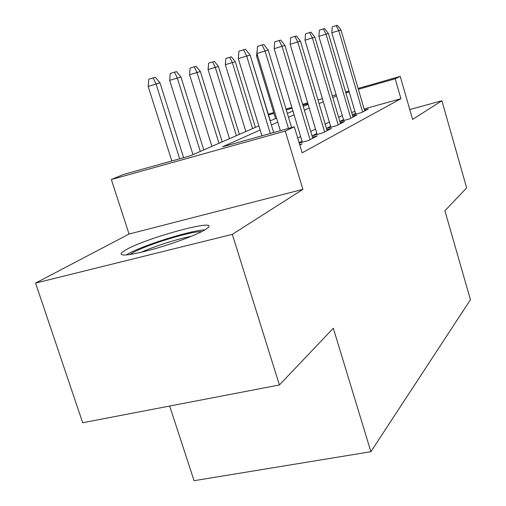 <?xml version="1.0" encoding="UTF-8"?>
<svg xmlns="http://www.w3.org/2000/svg" width="506" height="506" viewBox="0 0 506 506"><rect width="100%" height="100%" fill="white"/><g stroke="black" fill="none" stroke-linecap="round" stroke-linejoin="round"><path stroke-width="0.76" d="M126.019 249.736L121.408 252.873C119.144 256.555 129.213 255.479 151.623 249.641C172.47 243.936 196.417 235.012 204.974 229.869L208.333 227.384C217.137 218.592 146.696 237.864 126.019 249.736M169.681 406.033L194.051 480.7L370.885 451.706L470.441 299.723L444.907 210.781L466.64 187.903L441.896 100.738L409.771 109.549M370.885 451.706L333.321 328.223L279.407 384.965L82.674 422.744L35.559 283.094L232.324 234.354L302.904 189.358L285.257 131.086L111.352 179.529L123.312 174.519L190.167 155.854L258.863 125.861M302.904 189.358L129.049 234.044L35.559 283.094M129.049 234.044L111.352 179.529M279.407 384.965L232.324 234.354M352.435 115.109L361.505 112.591L368.305 109.018L364.447 110.087M339.905 121.548L349.551 118.878L356.819 115.058L352.752 116.184M330.62 126.285L326.471 128.435L336.768 125.602L344.542 121.516L340.247 122.699M316.832 133.445L312.417 135.734L323.056 132.819L331.398 128.429L326.844 129.681M299.21 143.059L308.306 140.573L317.287 135.848L312.449 137.177M299.811 145.045L302.095 143.843L299.647 144.507M260.128 130.004L222.488 146.829L294.302 126.785L302.158 152.825L400.942 98.702L364.118 108.961M354.972 111.51L351.645 112.44M342.265 115.482L338.647 117.316M329.349 122.028L325.194 124.134M315.51 129.036L310.735 131.459M300.64 136.576L297.705 138.062M302.012 141.136L299.09 142.66M343.485 119.599L339.88 121.472M355.516 113.35L352.391 114.976M358.103 88.442L400.227 76.393L412.611 119.41L441.896 100.738M400.227 76.393L395.199 78.791L358.356 89.315M400.942 98.702L395.199 78.791M294.302 126.785L285.257 131.086M268.3 114.128L273.74 112.572M286.016 109.062L291.848 107.392M302.594 104.318L307.68 102.87M317.977 99.922L322.398 98.657M332.284 95.83L336.129 94.73M345.63 92.01L348.957 91.061M307.933 103.724L302.854 105.172M292.101 108.246L286.276 109.91M273.999 113.42L268.553 114.97M270.147 120.928L276.554 118.132M287.338 113.426L292.93 110.985M303.246 106.475L308.122 104.35M336.471 95.881L332.79 97.525M323.321 101.757L319.09 103.648M309.229 108.056L304.372 110.232M294.087 114.824L288.515 117.316M277.769 122.123L271.38 124.976M349.21 91.928L345.883 92.876M270.305 133.483L246.713 56.046L238.313 58.639L238.927 51.232L243.588 49.784L246.713 56.046L250.122 55.103L273.683 132.54M238.313 58.639L261.906 135.829M243.588 49.784L245.499 49.284L250.122 55.103M148.176 86.425L148.789 79.252L153.16 77.892L155.367 77.298L160.004 82.889L148.176 86.425L171.806 160.978M153.16 77.892L156.057 83.996L179.681 158.783M160.004 82.889L183.596 157.689M129.878 254.55L132.623 252.823C146.379 244.803 191.35 231.021 201.736 231.634M205.05 229.825C190.439 230.42 142.856 245.302 127.695 254.056L126.07 254.999M191.243 236.346C177.65 238.864 153.995 246.397 141.3 252.273M288.477 128.41L265.062 50.979L256.94 53.478L257.529 46.369L262.032 44.971L265.062 50.979L268.218 50.107L291.601 127.537M256.94 53.478L280.362 130.674M262.032 44.971L263.803 44.509L268.218 50.107M310.064 139.65L282.032 46.293L274.17 48.715L274.726 41.871L279.091 40.518L282.032 46.293L284.948 45.489L312.765 138.227M274.17 48.715L302.335 142.205M279.091 40.518L280.729 40.088L284.948 45.489M324.631 131.99L297.762 41.947L290.147 44.294L290.684 37.697L294.909 36.388L297.762 41.947L300.475 41.201L327.142 130.668M290.147 44.294L317.129 134.444M294.909 36.388L296.427 35.989L300.475 41.201M338.179 124.862L312.392 37.906L305.004 40.183L305.523 33.82L309.621 32.548L312.392 37.906L314.922 37.21L340.519 123.628M305.004 40.183L330.899 127.221M309.621 32.548L311.038 32.182L314.922 37.21M169.662 80.372L170.244 73.471L174.488 72.156L176.531 71.605L180.952 76.994L169.662 80.372L192.995 154.621M174.488 72.156L177.296 78.019L200.3 151.433M180.952 76.994L203.766 149.915M189.573 74.761L190.136 68.114L194.247 66.836L196.145 66.33L200.376 71.523L189.573 74.761L211.9 146.367M194.247 66.836L196.986 72.478L218.99 143.268M200.376 71.523L222.216 141.863M208.086 69.543L208.624 63.136L212.615 61.896L214.386 61.422L218.44 66.444L208.086 69.543L229.484 138.688M212.615 61.896L215.284 67.33L236.372 135.678M218.44 66.444L239.376 134.368M225.334 64.686L225.853 58.494L229.73 57.292L231.381 56.849L235.277 61.707L225.334 64.686L245.878 131.528M229.73 57.292L232.33 62.535L252.576 128.6M235.277 61.707L255.378 127.379M350.822 118.214L326.028 34.142L318.862 36.343L319.356 30.202L323.334 28.968L326.028 34.142L328.388 33.491L353.005 117.063M318.862 36.343L343.745 120.485M323.334 28.968L324.656 28.621L328.388 33.491M250.653 56.836L270.343 120.845M362.644 111.997L338.773 30.619L331.81 32.763L332.284 26.818L336.148 25.623L338.773 30.619L340.981 30.012L364.687 110.915M331.81 32.763L355.762 114.185M336.148 25.623L337.388 25.3L340.981 30.012M257.579 55.578L256.536 55.894L275.561 118.568M256.536 55.894L257.225 50.031"/></g></svg>
